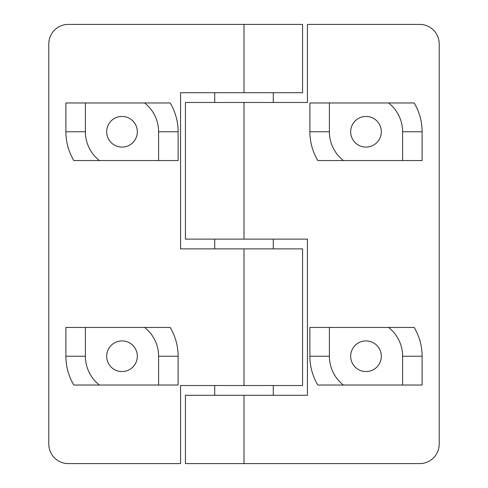 <?xml version="1.0" encoding="UTF-8"?>
<svg xmlns="http://www.w3.org/2000/svg" width="488" height="488" viewBox="0 0 488 488"><rect width="100%" height="100%" fill="white"/><g stroke="black" fill="none" stroke-linecap="round" stroke-linejoin="round"><path stroke-width="0.73" d="M343.406 160.552L402.6 160.552L402.6 131.76A36.6 36.6 0 0 0 388.594 102.968L329.4 102.968L329.4 131.76A36.6 36.6 0 0 0 343.406 160.552L317.828 160.552A56.12 56.12 0 0 1 309.88 131.76L309.88 102.968L329.4 102.968M402.6 160.552L422.12 160.552L422.12 131.76A56.12 56.12 0 0 0 414.172 102.968L388.594 102.968M366 116.431A15.329 15.329 0 0 1 381.329 131.76A15.329 15.329 0 0 1 366 147.089A15.329 15.329 0 0 1 350.671 131.76A15.329 15.329 0 0 1 366 116.431M343.406 385.032L402.6 385.032L402.6 356.24A36.6 36.6 0 0 0 388.594 327.448L329.4 327.448L329.4 356.24A36.6 36.6 0 0 0 343.406 385.032L317.828 385.032A56.12 56.12 0 0 1 309.88 356.24L309.88 327.448L329.4 327.448M402.6 385.032L422.12 385.032L422.12 356.24A56.12 56.12 0 0 0 414.172 327.448L388.594 327.448M366 340.911A15.329 15.329 0 0 1 381.329 356.24A15.329 15.329 0 0 1 366 371.569A15.329 15.329 0 0 1 350.671 356.24A15.329 15.329 0 0 1 366 340.911M244 395.28L185.44 395.28L185.44 463.6L244 463.6L244 395.28L307.44 395.28L307.44 239.12L244 239.12L244 102.48L307.44 102.48L307.44 24.4L419.68 24.4A19.52 19.52 0 0 1 439.2 43.92L439.2 444.08A19.52 19.52 0 0 1 419.68 463.6L244 463.6M244 239.12L185.44 239.12L185.44 102.48L244 102.48M144.594 327.448L85.4 327.448L85.4 356.24A36.6 36.6 0 0 0 99.406 385.032L158.6 385.032L158.6 356.24A36.6 36.6 0 0 0 144.594 327.448L170.172 327.448A56.12 56.12 0 0 1 178.12 356.24L178.12 385.032L158.6 385.032M85.4 327.448L65.88 327.448L65.88 356.24A56.12 56.12 0 0 0 73.828 385.032L99.406 385.032M122 340.911A15.329 15.329 0 0 1 137.329 356.24A15.329 15.329 0 0 1 122 371.569A15.329 15.329 0 0 1 106.671 356.24A15.329 15.329 0 0 1 122 340.911M144.594 102.968L85.4 102.968L85.4 131.76A36.6 36.6 0 0 0 99.406 160.552L158.6 160.552L158.6 131.76A36.6 36.6 0 0 0 144.594 102.968L170.172 102.968A56.12 56.12 0 0 1 178.12 131.76L178.12 160.552L158.6 160.552M85.4 102.968L65.88 102.968L65.88 131.76A56.12 56.12 0 0 0 73.828 160.552L99.406 160.552M122 116.431A15.329 15.329 0 0 1 137.329 131.76A15.329 15.329 0 0 1 122 147.089A15.329 15.329 0 0 1 106.671 131.76A15.329 15.329 0 0 1 122 116.431M273.28 395.28L273.28 385.52M273.28 248.88L302.56 248.88L302.56 385.52L180.56 385.52L180.56 463.6L68.32 463.6A19.52 19.52 0 0 1 48.8 444.08L48.8 43.92A19.52 19.52 0 0 1 68.32 24.4L244 24.4L244 92.72L180.56 92.72L180.56 248.88L273.28 248.88L273.28 239.12M273.28 102.48L273.28 92.72M214.72 395.28L214.72 385.52M214.72 248.88L214.72 239.12M214.72 102.48L214.72 92.72M244 92.72L302.56 92.72L302.56 24.4L244.012 24.4M302.56 248.88L244 248.88L244 385.52M422.12 131.76L402.6 131.76M329.4 131.76L309.88 131.76M422.12 356.24L402.6 356.24M329.4 356.24L309.88 356.24M65.88 356.24L85.4 356.24M158.6 356.24L178.12 356.24M65.88 131.76L85.4 131.76M158.6 131.76L178.12 131.76"/></g></svg>
